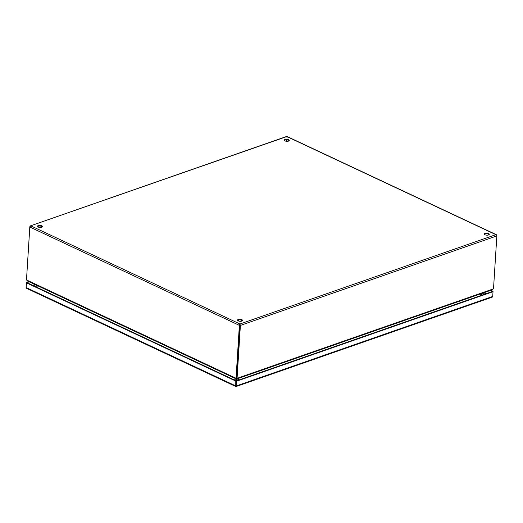 <?xml version="1.0" encoding="UTF-8"?>
<svg xmlns="http://www.w3.org/2000/svg" width="523" height="523" viewBox="0 0 523 523"><rect width="100%" height="100%" fill="white"/><g stroke="black" fill="none" stroke-linecap="round" stroke-linejoin="round"><path stroke-width="0.78" d="M490.365 290.448L492.529 291.461L236.298 380.894L235.945 386.399L236.298 380.894L26.961 282.655L29.327 281.832M235.781 381.071L236.801 381.13L236.507 385.856L235.755 386.49L235.781 381.071L26.451 282.838L26.15 287.565L26.425 288.258L27.111 288.402M26.451 282.838L26.961 282.655L26.457 282.42L28.817 281.596M26.163 287.356L26.457 282.42M490.881 290.272L493.039 291.285L492.529 291.461L493.032 291.703L236.801 381.13M236.128 386.517L492.313 297.103L492.731 296.43L493.039 291.285M288.539 139.661A2.51 1.026 3.6 0 0 285.833 139.281A2.51 1.026 3.6 0 0 284.251 140.125A2.51 1.026 3.6 0 0 284.963 140.909A2.51 1.026 3.6 0 0 287.67 141.282A2.51 1.026 3.6 0 0 289.258 140.439A2.51 1.026 3.6 0 0 288.539 139.661M289.101 140.759A2.51 1.026 3.6 0 0 288.5 140.314A2.51 1.026 3.6 0 0 284.362 140.465M41.788 225.779A2.51 1.026 3.6 0 0 39.081 225.4A2.51 1.026 3.6 0 0 37.499 226.243A2.51 1.026 3.6 0 0 38.212 227.028A2.51 1.026 3.6 0 0 40.918 227.407A2.51 1.026 3.6 0 0 42.507 226.564A2.51 1.026 3.6 0 0 41.788 225.779M42.35 226.884A2.51 1.026 3.6 0 0 41.748 226.439A2.51 1.026 3.6 0 0 37.61 226.583M488.58 233.526A2.51 1.026 3.6 0 0 485.874 233.153A2.51 1.026 3.6 0 0 484.285 233.997A2.51 1.026 3.6 0 0 485.004 234.775A2.51 1.026 3.6 0 0 487.711 235.154A2.51 1.026 3.6 0 0 489.293 234.311A2.51 1.026 3.6 0 0 488.58 233.526M489.142 234.631A2.51 1.026 3.6 0 0 488.534 234.186A2.51 1.026 3.6 0 0 484.396 234.33M241.829 319.651A2.51 1.026 3.6 0 0 239.122 319.272A2.51 1.026 3.6 0 0 237.534 320.115A2.51 1.026 3.6 0 0 238.253 320.9A2.51 1.026 3.6 0 0 240.959 321.272A2.51 1.026 3.6 0 0 242.541 320.429A2.51 1.026 3.6 0 0 241.829 319.651M242.391 320.749A2.51 1.026 3.6 0 0 241.783 320.305A2.51 1.026 3.6 0 0 237.645 320.455M26.568 278.641L29.831 226.616L30.903 225.89L29.818 227.028L239.371 325.365L239.952 323.992L240.39 325.424L496.843 235.919L495.889 234.664L496.373 234.709L287.147 136.529M287.297 137.163L286.839 136.562L286.277 137.104M286.512 136.496L30.393 225.89L286.839 136.562L495.889 234.664L496.745 235.54M237.122 377.443L236.612 377.207A3.131 1.987 115.1 0 0 236.671 378.057L237.174 378.292A3.131 1.987 -64.9 0 1 237.122 377.443L240.39 325.424L239.887 325.188L239.952 323.992L30.903 225.89M496.843 235.919L493.568 287.938A3.131 1.987 -64.9 0 1 493.405 288.866L237.174 378.292M496.83 235.834L496.85 235.5M26.555 278.635A3.131 1.987 115.1 0 0 26.549 278.981M236.612 377.207L239.887 325.188L239.371 325.365L236.043 378.273L236.559 378.09L239.913 324.646M236.043 378.273L236.501 378.874L236.043 378.273L26.49 279.936L29.818 227.028M492.241 289.611L493.405 288.866M286.617 139.909L286.532 141.288L286.624 139.909M26.49 279.936L27.451 280.773M236.729 378.207L236.69 378.802A3.131 1.275 3.6 0 1 236.671 378.613L236.69 378.116L236.671 378.613M236.501 378.874L236.546 378.116M236.742 380.737L236.854 378.9M482.762 293.109L483.232 294.711M483.35 294.665L482.879 293.063M36.538 285.218L35.839 286.826M235.853 378.75L235.742 380.633M35.976 286.885L36.669 285.277M236.226 380.855L236.344 378.927L236.226 380.855M483.749 292.762L485.906 293.776M33.263 285.61L35.623 284.787M32.616 285.31L34.976 284.486M484.416 292.527L486.58 293.54M235.487 385.797L26.15 287.565M492.731 296.43L236.507 385.856M495.889 234.664L239.952 323.992M233.683 379.665A2.51 1.595 -64.9 0 1 234.533 379.11M37.852 286.813A2.51 1.595 115.1 0 0 37.002 287.369M237.109 379.221A2.51 1.647 70.8 0 1 238.9 379.986M482.232 295.057A2.51 1.647 -109.2 0 0 480.441 294.299M26.49 288.291L235.768 386.497M236.958 378.894L492.816 289.598M26.967 280.727L236.193 378.907M241.181 321.246L241.253 320.109M238.481 320.998L238.547 320.017M36.42 285.486L35.133 286.493M484.082 294.41L482.938 293.259"/></g></svg>
